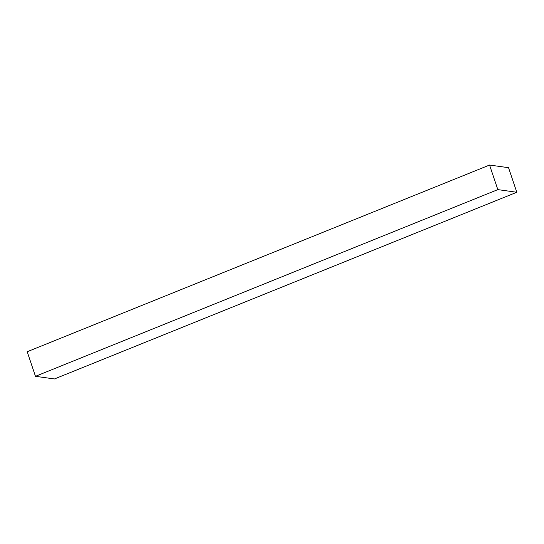 <?xml version="1.0" encoding="UTF-8"?>
<svg xmlns="http://www.w3.org/2000/svg" width="544" height="544" viewBox="0 0 544 544"><rect width="100%" height="100%" fill="white"/><g stroke="black" fill="none" stroke-linecap="round" stroke-linejoin="round"><path stroke-width="0.82" d="M508.531 167.688L489.559 165.043L27.2 351.737L489.559 165.043L497.828 189.618L35.469 376.312L27.2 351.737L35.469 376.312L497.828 189.618L516.8 192.263L54.441 378.957L35.469 376.312L54.441 378.957L516.8 192.263L508.531 167.688L489.559 165.043L497.828 189.618L516.8 192.263L508.531 167.688"/></g></svg>
